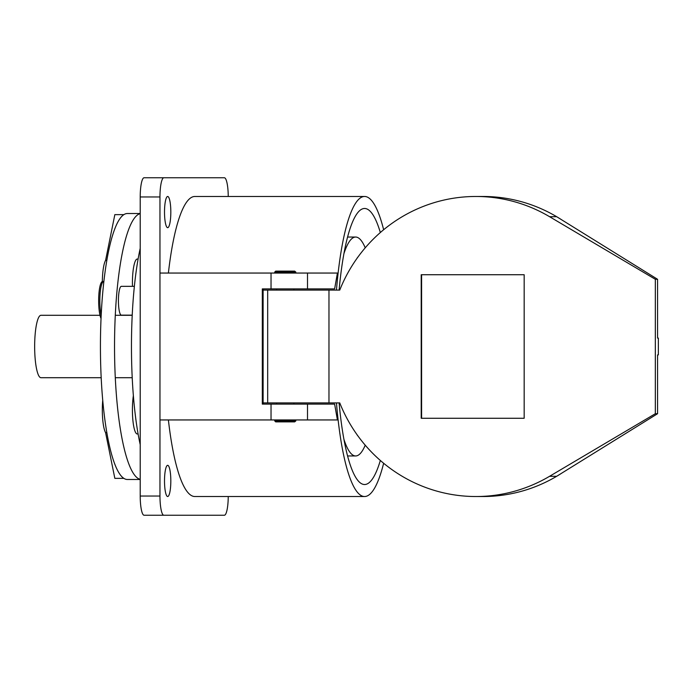 <?xml version="1.0" encoding="UTF-8"?>
<svg xmlns="http://www.w3.org/2000/svg" width="693" height="693" viewBox="0 0 693 693"><rect width="100%" height="100%" fill="white"/><g stroke="black" fill="none" stroke-linecap="round" stroke-linejoin="round"><path stroke-width="1.04" d="M357.986 256.99A28.569 5.778 90 0 0 357.025 258.316M357.025 434.684A28.569 5.778 90 0 0 357.986 436.01M421.595 274.731L524.168 274.731L421.205 274.731L421.205 418.269L524.168 418.269L421.595 418.269L421.595 274.731M657.57 279.288L556.652 216.692L549.558 216.692L655.335 279.288L657.57 279.288L657.57 338.097L658.35 338.097L658.35 354.903L657.57 354.903L657.57 413.712L655.335 413.712L549.558 476.308A150.026 146.925 -90 0 1 475.892 496.526L482.986 496.526A150.026 146.925 -90 0 0 561.832 473.094M365.228 445.183A109.459 22.141 -90 0 1 355.648 455.959A109.459 22.141 -90 0 1 343.919 439.345M343.919 253.655A109.459 22.141 -90 0 1 355.648 237.041A109.459 22.141 -90 0 1 365.228 247.817M655.335 279.288L655.335 413.712M524.168 418.269L524.168 274.731M549.558 476.308L556.652 476.308L657.57 413.712M355.648 455.959L347.574 455.959M293.434 421.872L277.113 421.872M283.619 271.128L277.113 271.128M561.832 219.906A150.026 146.925 -90 0 0 482.986 196.474L475.892 196.474A150.026 146.925 -90 0 0 339.752 290.09L263.115 290.09L263.115 402.91L267.68 402.91L267.68 290.09M549.558 216.692A150.026 146.925 -90 0 0 475.892 196.474M475.892 496.526A150.026 146.925 -90 0 1 339.752 402.91L267.68 402.91M328.967 402.91L328.967 290.09M294.672 421.872L275.675 421.872L274.714 420.911L295.833 420.911L294.672 421.872M294.672 271.128L295.833 272.089L274.714 272.089L275.675 271.128L294.672 271.128M380.336 460.464A138.02 27.919 -90 0 1 364.587 484.52A138.02 27.919 -90 0 1 339.102 402.91M339.102 290.09A138.02 27.919 -90 0 1 364.587 208.48A138.02 27.919 -90 0 1 380.336 232.536M263.392 402.91L263.392 404.106M263.392 288.894L263.392 290.09M307.51 288.894L307.51 273.051L337.413 273.051L334.624 288.894L262.318 288.894L262.318 404.106L334.624 404.106L337.413 419.949L159.962 419.949L159.962 196.959L140.211 196.959A19.205 3.881 -90 0 1 144.101 177.754L224.35 177.754A19.205 3.881 90 0 1 228.24 196.474M383.645 229.738A150.026 30.353 90 0 0 364.587 196.474A150.026 30.353 90 0 0 336.46 290.09M336.46 402.91A150.026 30.353 90 0 0 364.587 496.526A150.026 30.353 90 0 0 383.645 463.262M307.51 273.051L159.962 273.051M140.211 444.646A132.978 26.906 -90 0 1 131.462 346.5A132.978 26.906 -90 0 1 140.211 248.354M168.39 419.949A150.026 30.353 90 0 0 194.854 496.526L364.587 496.526M364.587 196.474L194.854 196.474A150.026 30.353 90 0 0 168.39 273.051M140.211 496.041L159.962 496.041A19.205 3.881 90 0 0 163.843 515.245L144.101 515.245A19.205 3.881 -90 0 1 140.211 496.041L140.211 196.959M228.24 496.526A19.205 3.881 90 0 1 224.35 515.245L163.843 515.245M163.843 177.754A19.205 3.881 90 0 0 159.962 196.959M159.962 496.041L159.962 419.949M170.824 212.075A15.601 3.153 90 0 0 167.498 196.5A15.601 3.153 90 0 0 164.51 212.075A15.601 3.153 90 0 0 167.498 227.659A15.601 3.153 90 0 0 170.824 212.075M170.824 480.925A15.601 3.153 90 0 0 167.498 465.341A15.601 3.153 90 0 0 164.51 480.925A15.601 3.153 90 0 0 167.498 496.5A15.601 3.153 90 0 0 170.824 480.925M101.039 318.459A19.205 3.881 -90 0 1 98.649 300.745A19.205 3.881 -90 0 1 102.538 281.54L103.707 281.54A19.205 3.881 -90 0 0 100.069 294.083A19.205 3.881 -90 0 0 101.187 315.324M140.211 213.522L127.339 213.522A132.978 26.906 90 0 0 100.433 346.5A132.978 26.906 90 0 0 127.339 479.478L140.211 479.478M140.211 213.661A132.978 26.906 90 0 0 114.536 346.5A132.978 26.906 90 0 0 140.211 479.339M102.33 281.566A24.004 4.86 -90 0 1 105.587 260.36L114.839 214.639L123.856 214.639M102.737 400.303A24.004 4.86 -90 0 0 105.587 432.64L114.839 478.361L123.856 478.361M101.187 377.702L40.965 377.702A31.202 6.315 -90 0 1 34.65 346.5A31.202 6.315 -90 0 1 40.965 315.298L100 315.298M105.587 260.36L106.843 260.36M105.587 432.64L106.843 432.64M132.224 315.142L121.344 315.142A14.406 2.911 -90 0 1 118.425 300.745A14.406 2.911 -90 0 1 121.344 286.339L134.373 286.339M132.458 286.339A24.004 4.86 -90 0 1 132.415 283.039A24.004 4.86 -90 0 1 137.266 259.035L138.106 259.035M138.106 433.965L137.266 433.965A24.004 4.86 -90 0 1 132.415 409.961A24.004 4.86 -90 0 1 133.368 395.66M307.51 419.949L307.51 404.106M271.032 419.949L271.032 404.106M271.032 288.894L271.032 273.051M355.648 237.041L347.574 237.041M293.919 404.106L293.919 402.91M276.628 404.106L276.628 402.91M293.919 290.09L293.919 288.894M276.628 290.09L276.628 288.894M295.833 420.911L295.833 419.949M274.714 420.911L274.714 419.949M295.833 273.051L295.833 272.089M274.714 273.051L274.714 272.089M132.216 315.298L115.289 315.298M132.216 377.702L115.289 377.702"/></g></svg>
